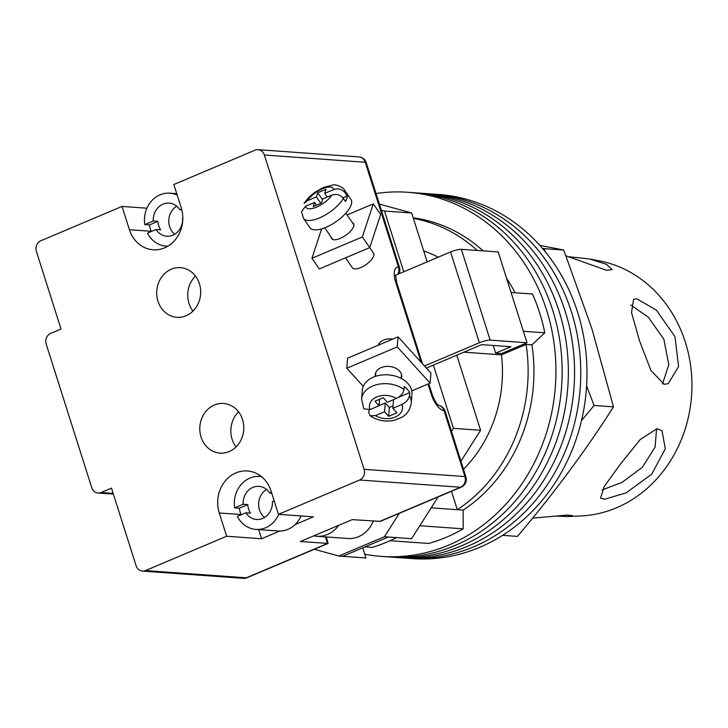 <?xml version="1.0" encoding="UTF-8"?>
<svg xmlns="http://www.w3.org/2000/svg" width="728" height="728" viewBox="0 0 728 728"><rect width="100%" height="100%" fill="white"/><g stroke="black" fill="none" stroke-linecap="round" stroke-linejoin="round"><path stroke-width="1.09" d="M376.03 193.521A182.537 161.234 94.1 0 1 407.671 192.274L413.877 192.72A182.537 161.234 94.1 0 1 552.789 310.501A182.537 161.234 94.1 0 1 387.724 556.847L393.939 557.293A182.537 161.234 94.1 0 0 559.004 310.947A182.537 161.234 94.1 0 0 420.083 193.166A182.537 161.234 94.1 0 1 559.004 310.947A182.537 161.234 94.1 0 1 393.939 557.293L400.145 557.739A182.537 161.234 94.1 0 0 565.21 311.393A182.537 161.234 94.1 0 0 426.29 193.603A182.537 161.234 94.1 0 1 565.21 311.393A182.537 161.234 94.1 0 1 400.145 557.739L406.351 558.185A182.537 161.234 94.1 0 0 571.416 311.839A182.537 161.234 94.1 0 0 432.496 194.048A182.537 161.234 94.1 0 1 571.416 311.839A182.537 161.234 94.1 0 1 406.351 558.185L412.558 558.622A182.537 161.234 94.1 0 0 577.623 312.285A182.537 161.234 94.1 0 0 438.702 194.494L413.877 192.72A182.537 161.234 94.1 0 1 552.789 310.501A182.537 161.234 94.1 0 1 387.724 556.847L381.518 556.401A182.537 161.234 94.1 0 1 364.755 554.19M407.671 192.274A182.537 161.234 94.1 0 1 546.582 310.055A182.537 161.234 94.1 0 1 381.518 556.401M419.819 525.725L463.199 528.837A174.238 153.908 94.1 0 1 428.656 543.452L390.108 540.686M511.065 292.474L532.496 294.012A174.238 153.908 94.1 0 1 544.799 332.814L531.922 344.863A157.639 139.248 94.1 0 1 463.135 510.119L463.199 528.837M523.377 331.276L544.799 332.814M413.204 217.845A157.639 139.248 94.1 0 1 483.101 250.878M506.579 278.333A157.639 139.248 94.1 0 1 515.078 292.765M431.222 507.825L457.311 509.7A157.639 139.248 -85.9 0 0 526.107 344.444L531.922 344.863M451.469 491.273L457.311 509.7L463.135 510.119M523.487 344.253L526.107 344.444L501.483 354.855L463.945 352.161M477.277 250.459A157.639 139.248 -85.9 0 0 413.368 218.364M396.514 537.619A184.193 162.699 -85.9 0 1 372.336 547.401L364.992 546.874M438.201 257.193A128.601 113.595 -85.9 0 0 423.696 250.923M463.499 469.26A128.601 113.595 -85.9 0 0 501.483 354.855M427.172 261.862L411.666 212.995L379.388 204.086M460.933 461.17L480.598 430.284L456.774 355.2M438.183 496.887L411.557 538.702L388.279 537.027L342.688 556.31L338.802 556.028L384.402 536.745L399.317 513.322M342.688 556.31L365.957 557.985L362.744 547.829M313.804 535.854A29.038 25.653 -85.9 0 0 316.798 536.263L347.829 538.493A29.038 25.653 -85.9 0 0 373.255 521.139M403.767 271.753L384.511 211.047L381.308 210.165M314.314 549.276L338.802 556.028M480.598 430.284L453.444 428.337L451.496 431.404M453.444 428.337L433.378 365.092L481.745 344.635L510.838 346.728L495.632 353.153L501.455 353.571L527.017 342.761L490.162 340.122A8.299 1.602 162.4 0 0 479.379 342.761L450.577 251.961A8.299 1.602 -17.6 0 1 461.361 249.322L490.162 340.122M426.381 368.05L433.378 365.092M388.279 537.027L384.402 536.745M411.666 212.995L384.511 211.047M424.497 365.975L479.379 342.761M394.321 275.757L450.577 251.961M527.017 342.761L498.216 251.961L461.361 249.322M493.193 345.463L495.632 353.153M316.798 536.263A29.038 25.653 -85.9 0 0 338.72 525.316M181.591 209.036L179.852 209.773A16.598 14.66 -85.9 0 0 169.114 203.103A16.598 14.66 -85.9 0 0 153.29 221.003L157.94 221.339A16.598 14.66 94.1 0 0 158.759 225.835A16.598 14.66 94.1 0 0 160.651 229.875L155.992 229.538A16.598 14.66 -85.9 0 0 166.739 236.209A16.598 14.66 -85.9 0 0 182.564 218.309L182.819 218.2M176.695 206.188A16.598 14.66 -85.9 0 0 169.624 226.608A16.598 14.66 -85.9 0 0 174.674 234.243M157.94 221.339L149.449 224.934A26.554 23.451 -85.9 0 0 150.469 229.338A26.554 23.451 -85.9 0 0 151.269 231.54M149.449 224.934L144.79 224.597A26.554 23.451 -85.9 0 1 169.824 193.175L176.749 193.666M177.195 195.095A26.554 23.451 -85.9 0 0 169.824 193.175M167.822 246.191A26.554 23.451 -85.9 0 1 166.02 246.137A26.554 23.451 -85.9 0 1 147.502 233.133L155.992 229.538M153.29 221.003L144.79 224.597M181.818 209.91L179.852 209.773M274.183 500.819L272.418 501.565A16.598 14.66 94.1 0 1 256.593 519.464A16.598 14.66 94.1 0 1 245.846 512.803L250.505 513.131A16.598 14.66 -85.9 0 1 248.621 509.09A16.598 14.66 -85.9 0 1 247.793 504.595L243.143 504.267A16.598 14.66 94.1 0 1 258.968 486.359A16.598 14.66 94.1 0 1 269.715 493.029L271.471 492.283M264.528 517.499A16.598 14.66 94.1 0 1 259.477 509.873A16.598 14.66 94.1 0 1 266.548 489.444M241.123 514.796A26.554 23.451 94.1 0 1 240.331 512.594A26.554 23.451 94.1 0 1 239.303 508.19L247.793 504.595M261.47 476.64A26.554 23.451 94.1 0 0 259.678 476.43A26.554 23.451 94.1 0 0 234.644 507.853L239.303 508.19M234.644 507.853L243.143 504.267M278.769 514.359A26.554 23.451 94.1 0 1 255.883 529.393A26.554 23.451 94.1 0 1 237.355 516.389L245.846 512.803M301.074 515.961A26.554 23.451 94.1 0 1 278.187 530.994L255.883 529.393M269.715 493.029L271.753 493.175M331.286 237.328A13.277 5.269 -34.7 0 0 331.695 238.638A13.277 5.269 -34.7 0 0 340.176 238.429A13.277 5.269 -34.7 0 0 353.517 223.514A13.277 5.269 -34.7 0 0 352.425 222.677M373.273 203.867L362.362 236.955L311.93 258.285L319.301 268.932L369.742 247.602L380.644 214.505L373.273 203.867L347.074 214.951M362.362 236.955L369.742 247.602M321.621 228.883L311.93 258.285M303.494 218.336L301.51 211.757L305.523 206.233L314.56 202.411L313.195 206.552L321.485 203.039L322.85 198.908L331.886 195.086C336.391 193.593 340.213 194.676 343.352 198.334A24.889 9.883 145.3 0 1 319.41 217.954A24.889 9.883 145.3 0 1 303.494 218.336L310.001 227.728A24.889 9.883 -34.7 0 0 325.907 227.336A24.889 9.883 -34.7 0 0 350.914 199.372L344.408 189.99A24.889 9.883 145.3 0 1 345.172 192.82C342.042 189.162 338.22 188.079 333.706 189.571A16.598 6.588 -34.7 0 0 322.641 188.707A16.598 6.588 -34.7 0 0 307.343 200.719L316.38 196.897L317.745 192.765L326.035 189.253L324.67 193.393L333.706 189.571M369.706 247.611L373.555 253.171A12.858 5.105 145.3 0 1 360.642 267.622A12.858 5.105 145.3 0 1 352.416 267.822L345.509 257.849M343.352 198.334L345.518 201.465A24.889 9.883 -34.7 0 0 347.338 195.95L345.172 192.82M307.343 200.719L304.131 203.403C309.309 195.877 313.095 193.721 315.606 191.837L323.323 187.515L333.014 184.994C335.799 183.847 344.408 188.042 344.408 189.99M320.83 203.321L316.38 196.897M322.577 199.736L317.745 192.765M327.209 197.061L324.67 193.393M342.952 197.807L347.338 195.95M316.471 205.169L314.56 202.411M375.348 376.421A13.277 9.282 4.6 0 1 375.239 374.62A13.277 9.282 4.6 0 1 381.163 367.631A13.277 9.282 4.6 0 1 395.077 367.895A13.277 9.282 4.6 0 1 401.701 376.749A13.277 9.282 4.6 0 1 401.319 378.505M430.139 383.137L397.242 346.901L346.81 368.231L347.611 358.176L398.052 336.846L430.949 373.082L430.139 383.137L411.766 390.909M397.242 346.901L398.052 336.846M363.29 386.377L346.81 368.231M363.763 408.772L370.033 409.582L379.061 405.76L374.956 401.228L383.246 397.725L387.36 402.256L396.387 398.434C400.7 396.323 403.23 393.348 403.995 389.507A24.889 17.399 -175.4 0 0 372.718 386.013A24.889 17.399 -175.4 0 0 361.616 399.117L363.763 408.772M392.765 339.084A12.858 8.991 -175.4 0 0 383.629 340.085A12.858 8.991 -175.4 0 0 378.241 345.218M361.616 399.117L362.335 390.244A24.889 17.399 4.6 0 1 373.428 377.14A24.889 17.399 4.6 0 1 399.517 377.632A24.889 17.399 4.6 0 1 411.948 394.239L411.238 403.103A24.889 17.399 -175.4 0 0 409.473 395.541C408.726 399.381 406.188 402.356 401.874 404.468A16.598 11.603 4.6 0 1 395.095 417.089A16.598 11.603 4.6 0 1 375.512 415.615L384.548 411.793L388.661 416.325L396.951 412.822L392.838 408.29L401.874 404.468M398.343 397.397L409.718 392.583A24.889 17.399 4.6 0 0 404.231 386.55L403.995 389.507M409.718 392.583L409.473 395.541M369.087 409.928L368.859 412.721L370.051 415.715C377.441 420.657 385.649 422.149 394.676 420.183L401.674 417.381C404.249 415.87 409.746 412.485 411.238 403.103M379.079 405.541L385.258 402.93L384.548 411.793M375.512 415.615L370.051 415.715M385.258 402.93L389.371 407.452L388.661 416.325M389.371 407.452L393.029 405.915M393.539 399.636L392.838 408.29M379.588 399.272L379.061 405.76M199.427 283.711A24.889 21.986 94.1 0 1 176.922 317.299A24.889 21.986 94.1 0 1 157.976 301.237A24.889 21.986 94.1 0 1 180.489 267.649A24.889 21.986 94.1 0 1 199.427 283.711M192.966 311.129A24.889 21.986 94.1 0 1 189.016 303.467A24.889 21.986 94.1 0 1 195.477 276.049M201.055 437.046A24.889 21.986 -85.9 0 0 220.002 453.107A24.889 21.986 -85.9 0 0 242.515 419.519A24.889 21.986 -85.9 0 0 223.569 403.458A24.889 21.986 -85.9 0 0 201.055 437.046M238.566 411.857A24.889 21.986 -85.9 0 0 232.096 439.275A24.889 21.986 -85.9 0 0 236.045 446.937M295.168 524.542L313.377 516.844L278.469 514.332L359.641 480.007A8.299 7.326 -85.9 0 0 364.091 469.323L264.391 155.018A8.299 7.326 -85.9 0 0 258.076 149.668A8.299 7.326 -85.9 0 0 255.018 150.186L173.837 184.512L181.227 207.789A31.113 27.482 -85.9 0 1 153.089 249.786A31.113 27.482 -85.9 0 1 129.411 229.702L122.022 206.424L40.85 240.759A8.299 7.326 -85.9 0 0 36.4 251.433L61.016 329.038L50.651 333.424A8.299 7.326 -85.9 0 0 46.21 344.107L91.746 487.678A8.299 7.326 -85.9 0 0 98.062 493.029A8.299 7.326 -85.9 0 0 101.119 492.51L111.484 488.133L136.1 565.738A8.299 7.326 -85.9 0 0 142.415 571.089A8.299 7.326 -85.9 0 0 145.473 570.579L226.654 536.245L261.561 538.756L279.779 531.049M379.324 521.576L460.506 487.241A8.299 3.549 67.1 0 0 461.27 487.123L380.253 521.394L352.17 519.628L300.355 541.541L328.119 543.434L326.308 536.945M146.929 208.217L122.022 206.424M278.469 514.332L271.08 491.054A31.113 27.482 -85.9 0 0 247.402 470.97A31.113 27.482 -85.9 0 0 219.264 512.967L226.654 536.245M258.658 529.593L261.561 538.756M556.374 516.052L567.203 516.562L572.417 515.533L567.139 515.096L532.641 518.109M656.938 428.71L640.212 439.53L620.656 463.736L604.158 486.613L600.536 498.152L604.659 499.226L626.18 492.838L651.669 474.237L665.283 448.858L662.043 430.712L656.938 428.71M637.036 298.908L633.587 299.235L631.54 312.64L639.566 340.941L650.914 370.452L664.118 384.275L668.195 383.692L678.587 366.612L674.956 336.564L656.41 310.183L637.036 298.908M566.011 255.846L606.697 270.343L612.166 269.615L606.497 264.328L589.571 258.959L568.641 256.729M545.035 251.488L544.353 248.648L542.36 248.303M539.766 245.345L563.745 250.05L591.891 328.692L613.495 406.861C585.803 450.35 553.79 493.529 517.462 536.4L502.584 535.335M656.556 428.719L655.127 447.001L642.424 467.249L621.949 482.418L602.147 489.889M630.721 304.996L648.348 317.235L663.863 339.248L668.795 364.728L662.516 383.902M567.203 516.562L580.762 515.952A128.601 113.595 -85.9 0 0 616.434 507.807A128.601 113.595 -85.9 0 0 691.6 375.093A128.601 113.595 -85.9 0 0 599.08 260.77L589.571 258.959M581.481 420.629L594.094 405.469L586.595 386.004M563.745 250.05L544.353 248.648M613.495 406.861L594.094 405.469M305.523 206.233A16.598 6.588 -34.7 0 0 316.58 207.098A16.598 6.588 -34.7 0 0 331.886 195.086M370.033 409.582A16.598 11.603 4.6 0 1 376.813 396.96A16.598 11.603 4.6 0 1 396.387 398.434M145.473 570.579L246.328 577.814L327.509 543.488L325.416 536.882M364.091 469.323L464.946 476.567A8.299 7.326 94.1 0 1 460.506 487.241L359.641 480.007M461.27 487.123A8.299 8.299 0 0 0 465.947 476.976A8.299 1.602 -17.6 0 0 464.946 476.567L444.025 410.601A16.598 7.089 -112.9 0 1 431.34 394.521L428.019 384.038M421.103 362.235L395.65 281.991A16.598 7.089 -112.9 0 1 398.48 267.03L365.247 162.262L264.391 155.018M101.119 492.51L113.149 493.375M247.101 577.695A8.299 3.549 67.1 0 1 246.328 577.814A8.299 7.326 94.1 0 1 243.279 578.332A8.299 8.299 0 0 0 247.101 577.695L328.119 543.434M358.931 156.911A8.299 7.326 94.1 0 1 365.247 162.262A8.299 1.602 162.4 0 1 366.248 162.672A8.299 8.299 0 0 0 358.931 156.911L258.076 149.668M398.917 273.81A8.299 8.299 0 0 0 399.481 267.44A8.299 1.602 162.4 0 0 398.48 267.03A8.299 7.326 -85.9 0 1 397.743 274.301M422.44 363.709L396.651 282.409A8.299 1.602 162.4 0 0 395.65 281.991M428.783 383.711L432.341 394.931A8.299 1.602 162.4 0 0 431.34 394.521M444.025 410.601A8.299 1.602 -17.6 0 1 445.026 411.011A8.299 8.299 0 0 0 438.565 405.35A8.299 7.326 94.1 0 1 444.025 410.601M151.16 231.267L129.411 229.702M241.014 514.523L219.264 512.967M166.02 246.137L167.704 246.255M259.678 476.43L261.37 476.549M324.706 227.828L332.778 239.476M345.846 213.177L353.917 224.825M401.155 378.424L401.474 374.42M375.521 376.358L375.839 372.354M113.386 494.13L98.062 493.029M142.415 571.089L243.279 578.332M399.481 267.44L366.248 162.672M396.651 282.409L395.704 275.539M465.947 476.976L445.026 411.011M432.341 394.931C434.725 400.901 436.864 404.413 438.766 405.487L437.71 405.241"/></g></svg>
